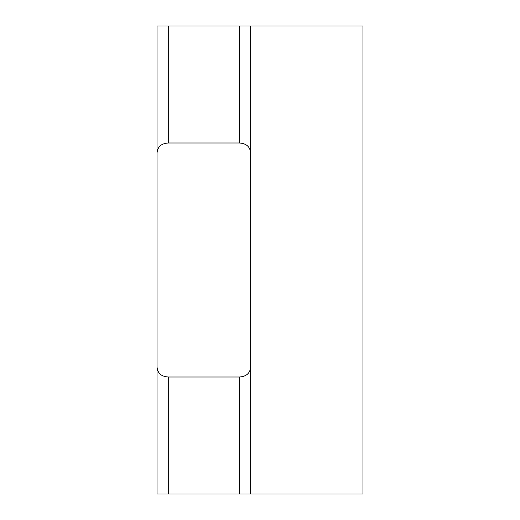 <?xml version="1.0" encoding="UTF-8"?>
<svg xmlns="http://www.w3.org/2000/svg" width="520" height="520" viewBox="0 0 520 520"><rect width="100%" height="100%" fill="white"/><g stroke="black" fill="none" stroke-linecap="round" stroke-linejoin="round"><path stroke-width="0.78" d="M362.96 494L362.96 26L250.64 26L250.64 494L362.96 494M239.408 26L250.64 26L250.64 494L157.04 494L157.04 26L157.04 494L157.04 26L239.408 26L239.408 143L168.272 143C161.31 143.442 157.566 146.763 157.04 152.971M239.408 143C246.369 143.442 250.114 146.763 250.64 152.971M157.04 367.029C157.566 373.237 161.31 376.558 168.272 377L239.408 377C246.369 376.558 250.114 373.237 250.64 367.029M168.272 26L168.272 143M239.408 377L239.408 494M168.272 377L168.272 494"/></g></svg>
